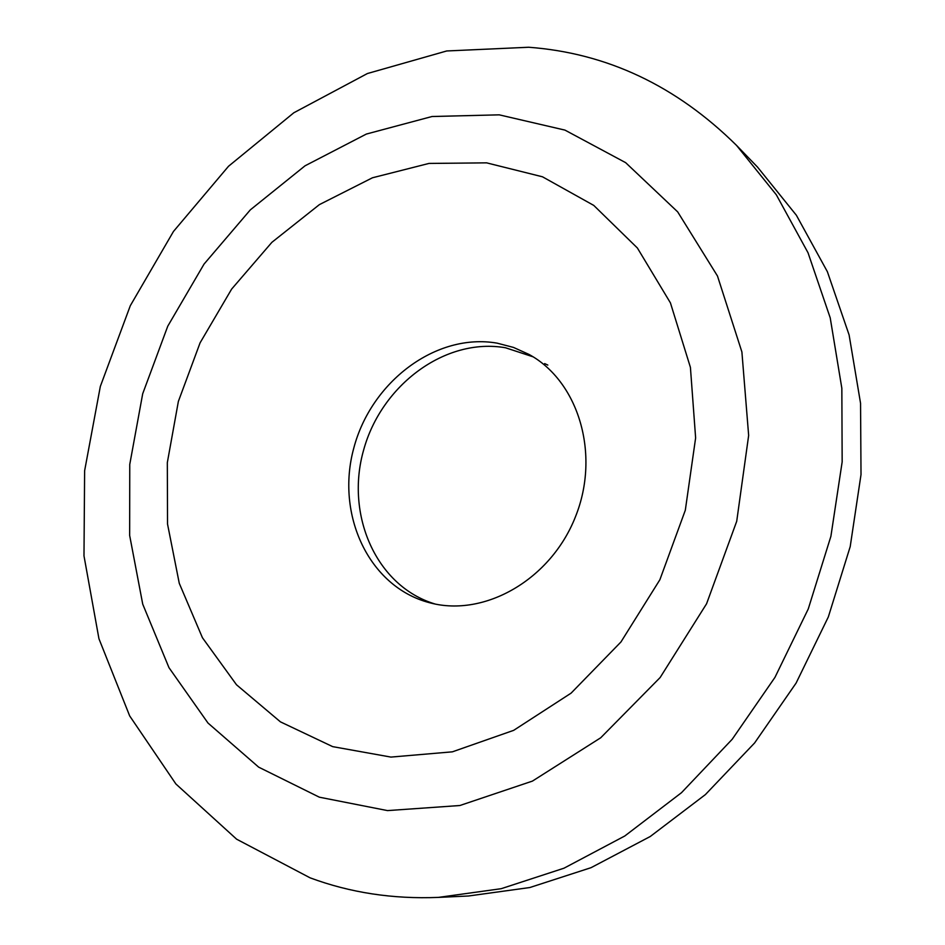 <?xml version="1.0" encoding="UTF-8"?>
<svg xmlns="http://www.w3.org/2000/svg" width="945" height="945" viewBox="0 0 945 945"><rect width="100%" height="100%" fill="white"/><g stroke="black" fill="none" stroke-linecap="round" stroke-linejoin="round"><path stroke-width="1.42" d="M435.031 603.997C376.169 586.302 345.067 514.871 363.636 450.009C381.449 384.946 445.378 337.223 505.516 347.772L533.051 356.808M429.325 602.662C368.751 586.762 335.593 514.647 353.725 448.332C371.031 381.827 435.976 332.475 497.129 343.153L513.513 347.429L528.999 354.422C578.411 381.26 600.654 454.002 575.505 516.667C550.876 579.533 484.832 617.274 430.459 602.957L429.325 602.662M332.675 746.633L280.441 721.862L236.498 684.771L202.431 637.733L179.266 583.301L167.537 524.085L167.324 462.637L178.369 401.424L200.092 342.822L231.643 289.075L271.876 242.333L319.398 204.616L372.46 177.778L428.995 163.426L486.58 162.847L542.489 176.798L593.779 205.419L637.391 248.003L670.43 302.884L690.417 367.381L695.626 437.925L685.314 510.229L659.882 579.734L620.936 641.986L571.087 693.146L513.678 730.343L452.395 751.83L390.935 757.087L332.675 746.633M499.232 114.841L564.945 130.103L625.649 162.658L677.695 211.893L717.479 276.011L741.896 351.953L748.653 435.444L736.722 521.262L706.565 603.784L660.142 677.53L600.701 737.785L532.425 781.102L459.872 805.518L387.509 810.597L319.351 797.19L258.67 767.151L207.983 723.031L168.99 667.69L142.73 604.162L129.654 535.437L129.76 464.397L142.695 393.77L167.773 326.167L204.061 264.068L250.33 209.861L305.058 165.8L366.377 134.048L431.995 116.518L499.232 114.841M528.657 47.25C606.95 53.074 676.254 85.794 736.557 145.424L776.341 194.824L808.022 252.764L830.218 317.851L841.841 388.277L842.16 461.892L830.903 536.287L808.258 608.958L774.947 677.388L732.174 739.297L681.499 792.69L624.763 836.006L564 868.195L501.216 888.69L438.397 897.396C392.955 899.238 350.182 892.718 310.09 877.834L236.628 839.195L175.9 783.984L129.678 715.92L98.942 638.714L83.987 555.884L84.625 470.764L100.335 386.41L130.292 305.731L173.467 231.454L228.525 166.261L293.836 112.762L367.404 73.533L446.702 50.971L528.657 47.25M736.557 145.424L757.488 167.052L796.387 215.271L827.371 271.688L849.106 334.943L860.552 403.267L861.013 474.603L850.205 546.623L828.34 616.92L796.092 683.093L754.606 742.959L705.395 794.591L650.231 836.514L591.05 867.675L529.826 887.532L468.46 896.002L438.397 897.396M544.639 363.577L547.816 365.077"/></g></svg>
